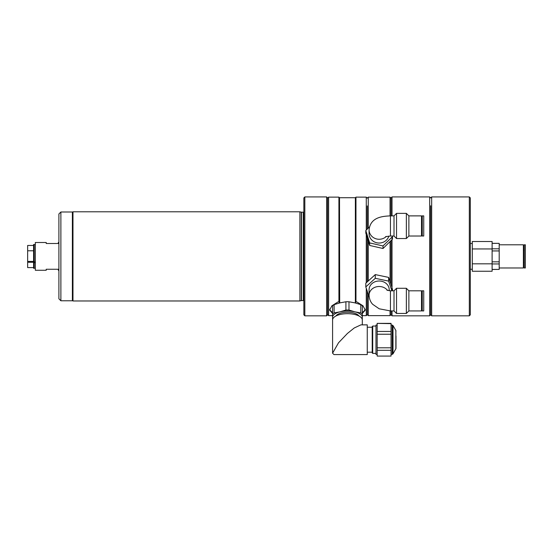 <?xml version="1.0" encoding="UTF-8"?>
<svg xmlns="http://www.w3.org/2000/svg" width="553" height="553" viewBox="0 0 553 553"><rect width="100%" height="100%" fill="white"/><g stroke="black" fill="none" stroke-linecap="round" stroke-linejoin="round"><path stroke-width="0.83" d="M58.901 270.258L58.307 270.258L58.307 269.263L46.224 269.263L46.224 270.258L35.323 270.258L35.323 242.511L46.224 242.511L46.224 243.5L58.307 243.5L58.307 242.511L58.901 242.511M72.975 258.417L72.381 258.417M35.323 268.177L34.189 268.274L34.189 262.751L33.595 262.751L33.595 268.274L34.189 268.274M33.595 267.597L27.65 267.597L27.65 262.274L33.595 262.274L33.595 262.751M33.595 245.456L27.65 245.456L27.65 262.274M72.381 261.016L72.975 261.016M34.189 262.751L35.323 262.703M35.323 244.599L34.189 244.502L34.189 261.894L33.595 261.894L33.595 244.502L35.323 244.599M33.595 250.779L27.65 250.779M27.65 261.417L33.595 261.417M72.975 251.456L72.381 251.456M72.381 247.972L72.975 247.972M35.323 261.846L34.189 261.894M72.975 260.159L72.381 260.159M303.846 314.844L303.846 197.926L304.834 196.93L304.834 315.832L303.846 314.844M326.636 196.93L327.625 197.926L327.625 314.844L326.636 315.832L326.636 196.93L304.834 196.93M326.636 315.832L304.834 315.832M301.261 300.604L301.261 212.165L299.878 211.792L299.878 300.97L301.261 300.604A0.795 0.795 0 0 1 301.461 300.576L303.258 300.576A0.795 0.795 0 0 1 303.846 300.832M303.258 300.576L303.258 212.193A0.795 0.795 0 0 0 303.846 211.93M303.258 212.193L301.461 212.193A0.795 0.795 0 0 1 301.261 212.165M299.878 211.792L72.975 211.792L72.975 300.97L299.878 300.97M58.901 298.793L58.901 213.976L60.885 211.993L60.885 300.777L58.901 298.793M60.885 300.777L72.381 300.777L72.381 211.993L60.885 211.993M339.687 302.926L339.514 197.725L338.92 197.131L328.613 197.131L328.613 315.639L332.581 315.639M339.514 302.926L338.92 301.869L338.92 197.131M368.25 294.127L368.25 315.639L367.261 314.643L367.261 291.21L367.261 314.643L366.266 315.639L366.266 288.286M366.266 282.79L366.266 234.562M366.266 230.083L366.266 197.131L355.966 197.131L355.966 301.869L355.372 302.926L355.372 197.725L355.966 197.131M362.305 313.503L365.277 310.088L362.989 305.809L356.782 301.869L355.966 301.869M367.261 205.923L367.261 229.108L367.261 205.923M367.261 237.728L367.261 281.892L367.261 237.728M332.581 313.503L329.609 310.088L331.897 305.802L338.104 301.869L338.92 301.869M329.726 309.168A17.834 7.535 180 0 0 332.581 312.452M362.305 312.452A17.834 7.535 180 0 0 365.153 309.168M335.947 315.977A11.889 5.025 0 0 1 347.443 312.245A11.889 5.025 0 0 1 358.932 315.977M362.305 324.86L362.305 319.966A14.862 6.283 180 0 0 347.443 313.682A14.862 6.283 180 0 0 332.581 319.966L332.581 353.187L338.526 342.777L347.443 333.438L354.224 327.984L360.915 324.86L367.261 324.86L367.261 354.584L333.971 354.584L332.581 353.187M372.708 353.388L372.21 352.89L372.21 326.546L372.708 326.049L372.708 353.388L375.978 353.388M377.167 325.053L375.978 325.053L375.978 354.383L377.167 354.383M395.996 336.03L395.996 348.452L393.01 353.885L393.01 325.551L392.153 325.053L392.153 354.383L393.01 353.885M362.298 319.793A16.348 6.913 180 0 0 362.305 319.786L362.305 314.028A16.348 6.913 180 0 0 360.77 312.908L354.874 311.83L348.978 310.026L348.978 301.772A16.348 6.913 180 0 0 347.443 301.738A16.348 6.913 180 0 0 345.908 301.772L345.908 310.026L340.012 311.83L334.109 312.908A16.348 6.913 180 0 0 332.581 314.028L332.581 317.27A14.862 6.283 180 0 0 332.927 318.618M348.978 301.772L354.874 302.85L360.77 304.648L360.77 312.908M348.978 310.026A16.348 6.913 180 0 0 347.443 309.998A16.348 6.913 180 0 0 345.908 310.026M361.959 318.618A14.862 6.283 180 0 0 362.305 317.27A14.862 6.283 180 0 0 354.874 311.83A14.862 6.283 180 0 0 340.012 311.83A14.862 6.283 180 0 0 332.581 317.27L332.581 319.786A16.348 6.913 180 0 0 332.581 319.793M334.109 312.908L334.109 304.648L340.012 302.85L345.908 301.772M362.305 314.028L362.305 305.774A16.348 6.913 180 0 0 360.77 304.648M334.109 304.648A16.348 6.913 180 0 0 332.581 305.774L332.581 314.028M377.167 323.367L391.04 323.367L377.167 323.374L391.04 323.636L391.04 331.454L377.167 331.454L377.167 323.636M377.167 331.454L377.167 334.226L391.04 334.226L391.04 347.802L377.167 347.802L377.167 334.226M391.04 331.454L391.04 334.226M377.167 347.802L377.167 350.312L391.04 350.312L391.04 356.07L377.167 356.07L377.167 350.312M391.04 347.802L391.04 350.312M377.167 356.07L391.04 356.07M391.04 314.643L390.052 315.639L390.052 310.938M390.052 281.608L390.052 241.564M390.052 215.884L390.052 197.131L368.25 197.131L368.25 228.126M368.25 240.894L368.25 280.986M430.676 205.757L430.676 314.844L430.676 205.757M429.681 196.93L430.676 197.926L431.665 196.93L431.665 315.832L430.676 314.844L429.681 315.832L429.681 196.93L392.029 196.93L392.029 215.884M392.029 237.071L392.029 290.802M392.029 310.938L392.029 315.832L429.681 315.832M392.029 315.832L391.04 314.844L391.04 310.938M391.04 284.525L391.04 240.59M391.04 215.884L391.04 197.926L392.029 196.93M469.317 196.93L470.306 197.926L470.306 314.844L469.317 315.832L469.317 196.93L431.665 196.93M470.306 258.915L470.306 253.848M525.35 262.177L525.35 244.792L524.258 244.792L524.258 267.977L525.35 267.977L525.35 262.177M499.193 267.977L523.387 267.977L523.387 244.792L499.193 244.792M492.108 269.408L499.193 269.408L492.108 269.463M492.108 263.954L499.193 263.954L499.193 269.408M492.108 261.832L499.193 261.832L499.193 263.954M492.108 250.938L499.193 250.938L499.193 261.832M492.108 248.809L499.193 248.809L499.193 250.938M492.108 243.361L499.193 243.361L499.193 248.809M492.108 243.306L499.193 243.361M472.29 248.947L492.108 248.947L492.108 241.509L472.29 241.509L472.29 271.253L492.108 271.253L492.108 263.822L472.29 263.822M492.108 248.947L492.108 263.822M408.874 236.02L408.874 215.884L421.51 215.884L421.51 236.02L408.874 236.02L406.358 238.537L396.529 238.537L394.013 236.02L394.013 215.884L390.446 215.884L390.446 236.02L385.579 236.656M396.529 238.537L396.529 213.368L394.013 215.884M406.358 238.537L406.358 213.368L396.529 213.368M423.736 235.412L423.736 215.884L422.25 215.884L422.25 236.02L423.736 236.02L423.736 235.412M386.34 236.435A10.065 9.463 0 0 1 375.349 238.571A10.065 9.463 0 0 1 369.079 229.813L369.079 233.573A10.065 9.463 0 0 0 377.81 242.954A10.065 9.463 0 0 0 388.856 236.076M369.445 226.944L365.803 230.539L369.68 242.919L383.022 245.954L392.492 236.615L392.305 236.02M392.492 236.615L392.492 239.152M365.803 230.539L365.803 233.083L369.68 245.456L369.68 242.919M383.022 245.954L383.022 248.497L369.68 245.456M392.029 239.608L383.022 248.497M394.013 310.938L394.013 290.802L396.529 288.286L396.529 313.454L394.013 310.938L390.446 310.938L390.446 290.802L386.941 290.201M408.874 310.938L408.874 290.802L421.51 290.802L421.51 310.938L408.874 310.938L406.358 313.454L406.358 288.286L396.529 288.286M387.563 290.436A10.065 8.717 180 0 0 376.261 286.869A10.065 8.717 180 0 0 369.079 295.226L369.079 289.724A10.065 8.717 180 0 1 379.151 281.007A10.065 8.717 180 0 1 389.215 289.724L389.215 290.747M391.911 290.802L388.621 281.118L375.28 278.318L365.803 286.924L365.803 283.212L375.28 274.599L388.621 277.399L392.029 287.449M392.492 290.802L392.492 288.811M388.621 281.118L388.621 277.399M375.28 278.318L375.28 274.599M365.803 286.924L369.19 296.899M423.736 310.938L423.736 290.802L422.25 290.802L422.25 310.938L423.736 310.938M301.461 300.576L301.461 212.193M393.01 325.551L395.858 330.487L395.858 348.95M72.975 261.334L72.381 261.334M366.266 315.639L362.305 315.639M355.372 197.725L339.514 197.725M327.625 314.643L328.613 315.639M327.625 198.119L328.613 197.131M368.25 197.131L367.261 198.119L366.266 197.131M372.21 327.245L367.261 327.245M375.978 326.049L372.708 326.049M391.04 325.053L392.153 325.053M395.858 330.487L395.996 330.984M391.04 354.383L392.153 354.383M372.21 352.192L367.261 352.192M390.052 315.639L368.25 315.639M391.04 198.119L390.052 197.131M431.665 315.832L469.317 315.832M524.258 262.329L523.387 262.329M524.258 250.44L523.387 250.44M472.29 243.5L470.306 243.5M472.29 269.263L470.306 269.263M369.079 229.813C370.462 217.329 382.144 216.202 390.446 215.884M408.874 215.884L406.358 213.368M422.25 216.887L421.51 216.887M422.25 235.011L421.51 235.011M394.013 236.02L390.446 236.02M406.358 313.454L396.529 313.454M369.079 295.226C369.383 300.873 372.01 303.576 372.694 304.316L379.192 308.795L390.446 310.938M408.874 290.802L406.358 288.286M394.013 290.802L390.446 290.802M422.25 294.929L421.51 294.929M422.25 306.818L421.51 306.818"/></g></svg>
